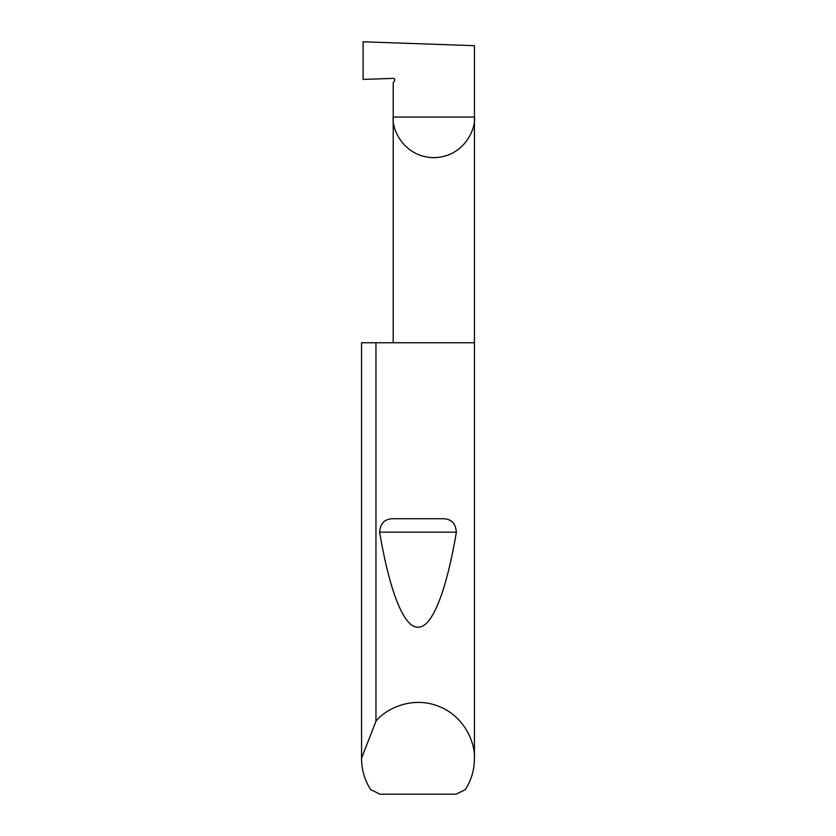 <?xml version="1.0" encoding="UTF-8"?>
<svg xmlns="http://www.w3.org/2000/svg" width="836" height="836" viewBox="0 0 836 836"><rect width="100%" height="100%" fill="white"/><g stroke="black" fill="none" stroke-linecap="round" stroke-linejoin="round"><path stroke-width="1.25" d="M394.686 79.42L394.561 80.622A1.505 1.505 0 0 0 393.202 78.365L363.106 79.42L363.106 41.8L474.43 45.687L474.43 117.04C476.06 128.922 463.875 157.105 433.811 157.659C403.757 157.105 391.572 128.922 393.202 117.04L393.202 342.76M394.561 80.622L393.202 82.973L393.202 117.04L474.43 117.04L474.43 758.837C474.357 770.008 471.295 780.291 465.255 789.686L456.007 794.2L379.993 794.2L370.745 789.686C364.705 780.291 361.643 770.008 361.57 758.837L361.57 342.76L361.57 758.231L375.949 721.207C386.587 707.946 412.921 696.137 438.148 706.127C463.593 715.511 475.35 741.866 474.43 758.837M394.143 518.728L441.857 518.728C450.855 518.477 455.693 522.949 456.362 532.156C447.124 587.52 432.881 627.909 418 627.167C403.119 627.909 388.876 587.52 379.638 532.156C380.317 522.939 385.156 518.466 394.143 518.728L441.857 518.728M375.949 721.207L375.949 342.76L474.43 342.76M361.57 758.837L361.57 758.231M375.949 342.76L361.57 342.76M379.638 532.156L456.362 532.156"/></g></svg>
